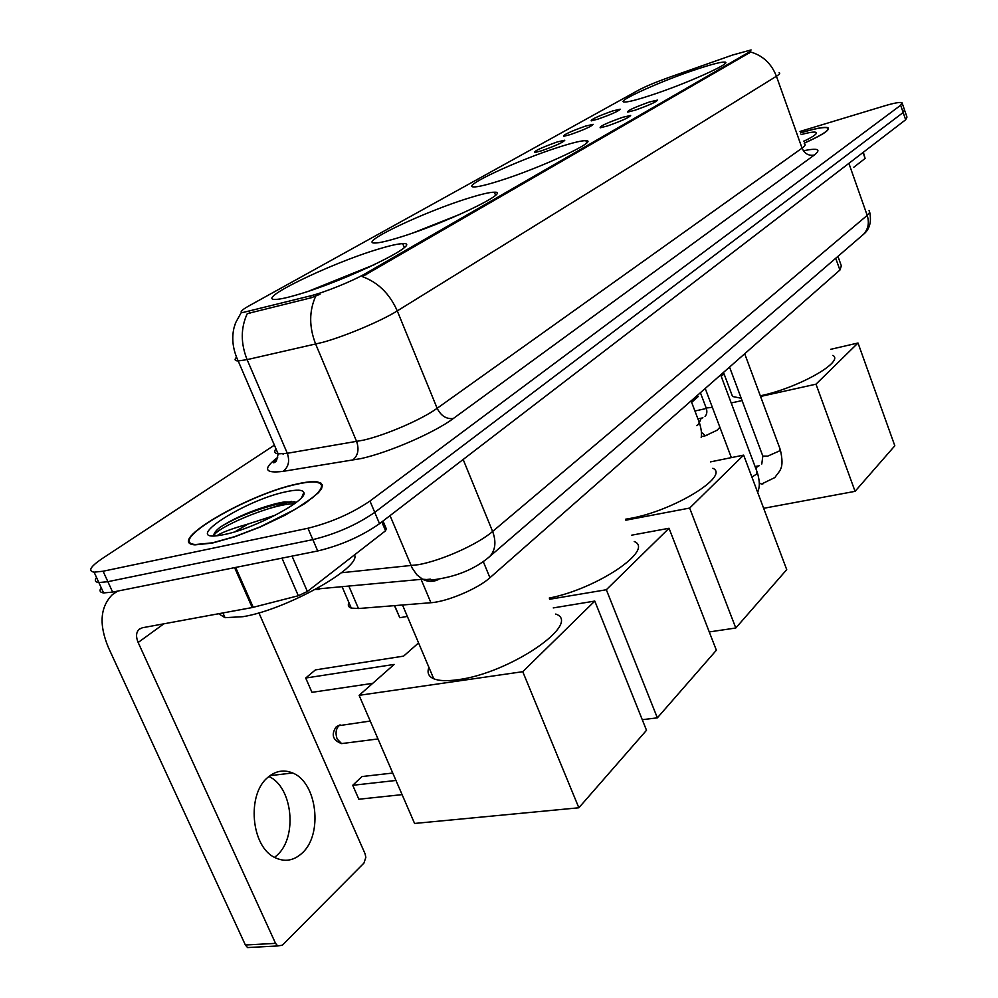 <?xml version="1.0" encoding="UTF-8"?>
<svg xmlns="http://www.w3.org/2000/svg" width="998" height="998" viewBox="0 0 998 998"><rect width="100%" height="100%" fill="white"/><g stroke="black" fill="none" stroke-linecap="round" stroke-linejoin="round"><path stroke-width="1.5" d="M558.967 147.105C518.236 159.942 459.604 187.187 473.975 186.925C477.917 186.975 486.238 185.004 498.925 181.012C540.467 168.126 600.185 140.194 585.851 140.668C581.659 140.556 572.702 142.714 558.967 147.105M468.549 198.165C424.312 211.701 356.735 243.786 375.086 243.013C379.265 242.963 387.124 241.167 398.664 237.636C443.985 224.039 512.623 191.142 494.384 192.202C489.918 192.177 481.31 194.173 468.549 198.165M378.317 249.126C330.612 263.235 253.018 300.885 276.009 299.4C280.313 299.225 287.574 297.629 297.803 294.597C346.93 280.388 425.46 241.828 402.718 243.662C398.077 243.762 389.944 245.583 378.317 249.126M697.003 69.149C661.649 80.751 614.805 101.833 624.324 102.033C627.742 102.208 636.462 100 650.496 95.409C686.387 83.77 734.254 62.163 724.673 62.088C721.055 61.901 711.824 64.246 697.003 69.149M598.101 119.074L591.228 120.87C590.591 119.61 597.715 116.304 612.56 110.978L620.182 109.181C618.673 111.102 611.312 114.408 598.101 119.074M570.382 134.58L563.596 136.339C562.847 135.029 570.17 131.611 585.552 126.085L593.149 124.338C591.614 126.347 584.03 129.765 570.382 134.58M541.278 150.86L534.604 152.582C533.73 151.209 541.265 147.667 557.221 141.953L564.768 140.231C563.221 142.352 555.387 145.895 541.278 150.86M635.052 110.204L627.742 112.1C626.944 110.828 634.179 107.447 649.461 101.983L657.57 100.099C656.073 102.07 648.575 105.439 635.052 110.204M607.42 125.96L600.21 127.819C599.274 126.484 606.722 122.991 622.552 117.327L630.649 115.481C629.139 117.552 621.405 121.045 607.42 125.96M732.445 55.077L751.095 49.925L749.111 52.108L365.355 273.639C353.167 280.825 324.512 292.439 310.503 295.857L243.013 312.474C239.233 312.449 241.242 310.228 249.038 305.837L638.62 90.107C645.669 86.377 655.624 82.21 668.473 77.595L732.445 55.077M837.958 256.361L841.351 265.905L839.917 270.046L489.931 577.742C478.017 588.645 447.141 601.732 430.911 602.717L358.457 608.531L351.271 608.094C348.414 607.146 347.628 605.324 348.926 602.617M804.201 143.201C822.601 134.955 830.511 129.79 827.941 127.694C824.672 126.671 816.102 128.231 802.255 132.347L800.533 132.871M297.167 483.955C248.09 494.01 164.396 542.8 194.959 544.871L212.187 543.124L234.542 536.849L260.129 527.056L285.004 515.23L305.388 503.204L318.399 492.75L321.568 488.596L322.379 485.327L320.882 483.069L317.139 481.859C312.623 481.273 305.962 481.972 297.167 483.955M779.126 72.754C780.498 73.091 779.6 74.251 776.419 76.247C771.479 63.672 762.921 55.614 750.745 52.033L362.324 276.621C378.042 282.347 389.682 293.774 397.266 310.902C381.386 320.919 344.959 336.301 322.554 342.389L247.105 359.629L238.16 360.927C234.792 360.852 234.218 359.642 236.439 357.296M282.733 502.194L277.743 503.803M101.21 587.697C99.101 590.729 99.9 592.475 103.605 592.924L112.637 592.101L317.726 550.971L312.848 539.631C336.014 533.942 356.648 524.848 374.749 512.373L903.165 112.512L904.5 109.892L903.165 112.512L374.749 512.373C356.648 524.848 336.014 533.942 312.848 539.631L107.871 581.684L312.848 539.631L307.945 528.254C331.111 522.478 351.783 513.409 369.971 501.033L900.67 105.252L902.03 102.682C899.897 101.983 894.121 103.019 884.702 105.825L800.022 131.449M96.519 577.468C94.386 580.449 95.172 582.146 98.852 582.558L107.871 581.684L98.852 582.558L94.099 572.166L103.093 571.23L307.945 528.254M320.009 294.26L311.301 297.753L247.267 313.622C240.668 327.955 240.618 343.3 247.105 359.629L287.299 453.292L363.571 440.13C386.076 434.966 421.942 419.409 437.149 408.282L802.043 148.141C805.112 145.933 805.922 144.51 804.45 143.887M274.4 445.145L102.158 558.606C90.419 566.577 87.737 571.106 94.099 572.166M283.993 501.994L278.055 503.865M317.726 550.971C340.904 545.37 361.501 536.275 379.527 523.688L905.66 119.76L906.97 117.103L904.824 110.815M804.176 143.126C822.265 135.004 830.037 129.927 827.504 127.869C824.261 126.858 815.79 128.393 802.08 132.472L800.558 132.934M803.552 141.354C811.599 137.524 815.902 134.767 816.451 133.108C816.364 131.349 811.262 131.848 801.145 134.593M803.49 141.205L804.114 141.092M853.826 167.215L865.116 158.457L863.02 152.494M863.345 152.245L865.116 158.457M303.804 493.985L303.13 494.122M212.649 542.8L234.779 536.6L260.091 526.907L295.558 509.155L312.362 497.827L317.751 492.95L320.882 488.833L321.705 485.602L320.208 483.369L316.503 482.171C312.037 481.585 305.45 482.284 296.755 484.242C248.178 494.197 165.344 542.488 195.583 544.521L212.649 542.8M218.649 613.733L225.024 617.675L242.938 616.689C286.226 609.79 361.663 567.363 354.527 554.876M216.89 535.714C221.531 532.545 231.873 528.666 247.928 524.075L235.054 531.734M247.928 524.075L275.535 515.13M296.493 502.206L284.393 501.932L276.296 503.528C253.879 509.591 235.079 517.525 219.922 527.368C215.356 531.111 213.347 533.942 213.896 535.864M285.915 491.789C243.562 500.41 178.679 542.9 221.294 535.115L224.6 534.466C254.877 528.553 308.632 499.773 303.829 492.463C302.619 489.669 296.643 489.444 285.915 491.789M214.108 535.864C213.385 529.214 270.495 503.716 294.472 503.741M219.922 527.368C235.054 517.875 254.527 510.053 278.317 503.915L294.659 501.657M760.314 395.807L760.938 395.67C798.375 387.898 844.707 361.625 832.881 355.4M731.023 392.476L732.532 396.493L741.202 398.252M855.074 491.34L816.002 384.18L858.006 343L894.819 445.794L855.074 491.34L763.657 508.306M691.639 402.344L698.251 396.518L695.294 397.192M721.205 376.296L724.099 373.988M816.002 384.18L760.563 396.468M742.063 400.572L731.21 402.967M706.335 408.481L694.932 411.014M830.685 349.325L858.006 343M625.484 519.234L629.85 518.486C673.4 510.976 730.274 475.946 712.871 468.262M535.751 167.739L527.979 170.77M735.788 628.004L689.643 508.069L743.647 455.113L786.723 569.633L735.788 628.004L709.266 631.934M689.643 508.069L625.871 520.195M710.451 461.887L743.647 455.113M549.249 598.064C597.328 588.783 654.8 549.611 634.229 541.502M460.09 214.283L413.858 232.609M452.93 217.414L421.231 229.977M657.358 717.849L606.335 589.743L669.034 528.266L716.364 650.234L657.358 717.849L642.263 719.695M606.335 589.743L549.736 599.249M631.746 535.165L669.034 528.266M394.659 605.624L399.786 617.712L407.359 616.427M394.472 605.649L399.786 617.712M428.915 667.35C426.894 672.652 428.504 676.469 433.743 678.777C438.995 680.91 446.979 681.235 457.733 679.725C509.691 673.4 582.707 623.164 555.724 614.044M374.712 264.507L309.056 291.017M369.372 267.015L314.669 289.108M402.107 794.633L358.843 799.236L352.731 785.289L395.969 780.461M578.852 807.781L522.752 671.691L594.783 601.07L646.504 730.287L578.852 807.781L414.582 823.45L359.105 695.332L394.185 664.419L305.7 678.029L311.975 692.338L372.703 683.343M305.7 678.029L315.405 669.908L403.591 656.123L418.574 642.924M522.752 671.691L359.105 695.332M553.241 607.919L594.783 601.07M352.731 785.289L362.012 776.556L392.75 773.038M268.899 776.519C292.639 786.886 297.878 837.26 276.87 855.423L274.562 857.382M302.02 853.203C323.352 834.515 317.065 782.245 292.589 772.976C283.919 769.371 275.71 770.805 267.975 777.292C246.543 794.096 250.947 846.741 274.961 857.594C284.655 862.247 293.674 860.787 302.02 853.203M292.04 556.123L307.372 591.477L385.565 530.774L381.822 521.917M117.739 591.078L112.487 594.521C100.112 606.896 98.79 624.648 108.508 647.764L245.383 945.006L275.548 943.36L138.148 642.487C135.778 636.774 136.077 632.383 139.071 629.314L142.302 627.779L252.22 607.557L234.605 567.65M251.608 947.351L247.554 947.576L245.383 945.006M275.548 943.36L277.706 945.954L282.359 945.206L363.946 863.083L365.842 857.344L365.068 853.777L258.894 612.859M383.02 521.006L386.251 528.691L385.565 530.774M307.372 591.477L298.327 595.744L252.22 607.557M249.238 311.351L250.024 313.185M310.503 295.857L311.301 297.753M365.355 273.639L365.879 274.937M749.111 52.108L749.448 53.056M835.713 258.295L839.917 270.046M348.826 586.051L358.457 608.531M421.106 579.351L430.911 602.717M483.257 561.55L489.931 577.742M453.341 418.499C446.38 419.31 440.991 415.904 437.149 408.282L397.266 310.902L776.419 76.247L802.043 148.141C804.638 153.742 808.717 156.05 814.306 155.039L453.341 418.499C434.554 432.596 389.357 452.294 361.114 458.569L283.02 471.368C264.383 473.626 262.611 468.96 277.694 457.358M315.705 296.181C309.031 311.039 309.018 327.032 315.68 344.135L356.648 441.553C359.342 449.674 357.945 455.924 352.444 460.29M803.39 150.76C817.911 147.829 821.554 149.263 814.306 155.039M369.971 501.033L379.527 523.688M900.67 105.252L905.66 119.76M103.093 571.23L112.637 592.101M275.959 448.788C273.851 451.657 274.575 453.341 278.143 453.865L287.299 453.292C289.944 461.101 288.522 467.126 283.02 471.368M283.682 453.791L283.058 454.177M341.428 572.752L418.312 564.706C441.652 560.564 477.867 544.309 492.613 531.472L867.2 215.381L869.695 212.437L869.058 210.553M848.886 163.348L867.2 215.381C869.508 222.804 868.26 229.128 863.457 234.368L861.598 235.977M390.043 515.617L412.299 568.274L416.84 574.761L422.541 579.227C428.017 582.046 433.369 582.108 438.609 579.389M321.506 484.866L322.254 484.754M275.872 461.226L273.826 462.598M315.967 589.094L422.541 579.227L432.134 579.925C455.599 577.106 474.836 569.284 489.843 556.435C495.47 549.998 496.393 541.677 492.613 531.472L463.159 459.479M430.35 579.164L423.651 579.776M318.998 589.444L315.356 589.431M869.732 212.337C871.641 222.105 869.545 229.453 863.457 234.368L487.274 558.593M291.503 501.358L268.524 508.731M281.436 502.431L277.432 503.741M370.233 721.043L338.896 725.683C335.827 729.126 335.253 733.555 337.162 738.982L341.578 743.597L345.533 743.086M744.695 353.766L779.999 448.801L779.326 450.996L767.724 456.123L762.821 456.074L762.497 455.225M763.033 483.818L761.424 484.105L759.316 482.882M755.973 468.948L757.282 466.44L759.278 465.679M720.668 374.874L757.07 471.867L756.359 474.25L751.893 477.032M712.385 407.409L706.172 407.97L705.898 407.234M699.423 422.466L701.132 418.424L702.891 417.738M706.921 435.44L705.399 435.752L701.419 432.284M691.09 400.897L699.211 422.279L698.363 424.462L696.666 425.647M138.148 642.487L163.859 623.812M235.64 567.438L253.243 607.333M298.327 595.744L281.972 558.144M342.077 586.674L351.271 608.094M725.147 63.398L724.673 62.088M404.265 247.479L402.718 243.662M495.544 195.146L494.384 192.202M586.687 142.864L585.851 140.668M241.404 312.274L235.603 322.778L233.994 327.855C231.486 338.534 232.871 349.562 238.16 360.927L278.143 453.865C277.045 459.504 276.097 462.174 275.311 461.874C272.566 463.883 273.252 462.735 277.369 458.431M902.329 103.58L904.5 109.892M828.477 129.191L827.941 127.694M103.605 592.924L98.852 582.558M301.758 497.366L303.829 492.463M225.024 617.675L222.928 612.947M276.296 503.528L278.317 503.915M732.532 396.493L723.5 372.391M433.743 678.777L402.518 605M340.118 724.86L336.675 726.519M377.993 738.957L341.578 743.597C332.845 740.304 330.987 734.802 335.989 727.093M780.311 449.624C784.715 469.31 779.65 470.133 774.935 477.506L761.424 484.105M761.786 463.995L762.821 456.074L729.55 367.077M757.806 466.016L755.074 466.565M705.224 388.459L731.347 457.62M757.694 492.463C758.717 488.82 760.888 485.178 757.42 472.79M701.295 436.625L705.399 435.752L717.125 430.213L719.895 427.294M700.396 392.701L706.172 407.97C707.357 411.55 706.983 414.357 705.037 416.378M701.582 418.087L697.926 418.886M701.182 437.523C701.893 433.868 701.332 429.04 699.511 423.065M270.009 775.658L292.589 772.976M116.766 591.589L117.402 591.14M139.071 629.314L140.094 628.578M277.706 945.954L247.554 947.576"/></g></svg>
